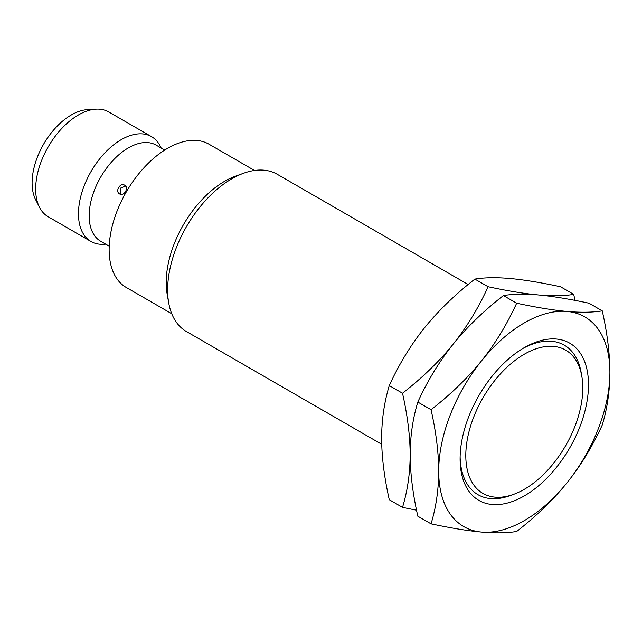 <?xml version="1.0" encoding="UTF-8"?>
<svg xmlns="http://www.w3.org/2000/svg" width="642" height="642" viewBox="0 0 642 642"><rect width="100%" height="100%" fill="white"/><g stroke="black" fill="none" stroke-linecap="round" stroke-linejoin="round"><path stroke-width="0.96" d="M468.154 284.51L277.232 174.279A90.795 52.419 120 0 0 243.591 173.244A90.795 52.419 120 0 0 167.634 289.975A90.795 52.419 -60 0 0 168.718 302.92A90.795 52.419 -60 0 0 186.437 331.537L381.725 444.288M574.991 300.384L573.723 294.389L560.482 286.741C540.644 282.504 523.824 279.76 510.037 278.508C496.33 277.304 484.606 277.496 474.879 279.093C455.042 294.574 438.229 310.848 424.434 327.926C410.728 345.059 399.011 364.279 389.277 385.585C384.245 402.253 381.693 419.804 381.637 438.237C381.701 456.807 384.253 477.303 389.277 499.717L402.518 507.365L416.546 510.197M474.879 279.093L488.121 286.741C478.394 308.048 466.67 327.268 452.963 344.401C439.264 361.526 427.54 380.746 417.814 402.061C412.782 418.728 410.23 436.279 410.166 454.713C410.094 473.202 407.55 490.753 402.518 507.365M573.723 294.389C563.989 295.986 552.272 296.179 538.566 294.975C524.859 293.779 513.143 293.972 503.408 295.569C483.578 311.041 466.758 327.324 452.963 344.401C439.176 361.478 422.356 377.753 402.518 393.233C407.558 415.711 410.102 436.207 410.166 454.713C410.238 473.282 412.79 493.778 417.814 516.192L431.055 523.84C450.893 528.077 467.705 530.822 481.5 532.074C495.207 533.277 506.923 533.077 516.658 531.48C536.495 516.008 553.308 499.733 567.103 482.656C580.809 465.522 592.526 446.302 602.252 424.996C607.292 408.328 609.836 390.777 609.9 372.344C609.828 353.766 607.276 333.278 602.252 310.864C592.526 312.461 580.809 312.654 567.103 311.45A121.057 69.89 -60 0 1 609.9 372.344A121.057 69.89 120 0 1 567.103 482.656A121.057 69.89 120 0 1 481.5 532.074A121.057 69.89 120 0 1 438.703 471.18C438.63 489.677 436.078 507.228 431.055 523.84M431.055 409.7C436.087 432.186 438.638 452.682 438.703 471.18A121.057 69.89 -60 0 1 481.5 360.876A121.057 69.89 -60 0 1 567.103 311.45C553.308 310.198 536.487 307.454 516.658 303.217C506.923 324.523 495.207 343.743 481.5 360.876C467.705 377.953 450.893 394.228 431.055 409.7L417.814 402.061M389.277 385.585L402.518 393.233M602.252 310.864L589.011 303.217C569.173 298.979 552.361 296.235 538.566 294.975C524.771 293.723 507.958 290.978 488.121 286.741M460.097 458.829A90.795 52.419 120 0 0 524.297 495.897A90.795 52.419 120 0 0 588.497 384.694A90.795 52.419 -60 0 0 524.297 347.635A90.795 52.419 -60 0 0 460.097 458.829M460.121 456.96A86.309 49.827 120 0 0 509.957 495.664L513.592 494.348A82.722 47.757 -60 0 0 582.792 387.993A82.722 47.757 120 0 0 581.804 376.196L581.13 372.392A86.309 49.827 120 0 0 522.692 348.582M581.804 376.196A82.722 47.757 120 0 0 518.921 357.61A82.722 47.757 120 0 0 465.803 455.531A82.722 47.757 -60 0 0 513.592 494.348M509.957 495.664A86.309 49.827 120 0 0 511.794 494.966M503.408 295.569L516.658 303.217M168.718 302.92L167.193 294.357A82.722 47.757 -60 0 1 166.206 282.56A82.722 47.757 120 0 1 235.405 176.205L243.591 173.244M254.481 170.467L208.995 144.201A82.722 47.757 120 0 0 145.252 166.366A82.722 47.757 120 0 0 109.14 249.618A82.722 47.757 -60 0 0 126.273 287.48L171.759 313.745M164.697 150.084L156.142 145.14A55.485 32.036 120 0 0 113.385 160.002A55.485 32.036 120 0 0 89.166 215.84A55.485 32.036 -60 0 0 100.658 241.24L109.212 246.183M124.692 185.225C129.307 187.352 124.042 196.853 119.653 193.964C114.701 191.452 120.311 182.159 124.692 185.225M105.729 244.169L103.659 244.289A60.525 34.949 -60 0 1 91.004 241.496A60.525 34.949 -60 0 1 78.468 213.786A60.525 34.949 120 0 1 104.887 152.868A60.525 34.949 120 0 1 151.528 136.658L108.731 111.941A60.525 34.949 120 0 0 96.075 109.156A60.525 34.949 120 0 0 35.663 189.077A60.525 34.949 -60 0 0 39.459 207.222A60.525 34.949 -60 0 0 48.206 216.779L91.004 241.496M161.206 148.069L160.275 146.215A60.525 34.949 120 0 0 151.528 136.658M39.459 207.222L35.575 199.534A55.485 32.036 -60 0 1 32.1 182.898A55.485 32.036 120 0 1 87.472 109.638L96.075 109.156M125.647 186.06L120.399 188.162L120.391 193.804L120.848 194.382"/></g></svg>

